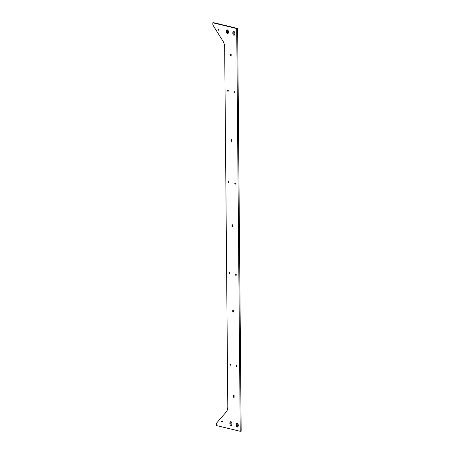 <?xml version="1.0" encoding="UTF-8"?>
<svg xmlns="http://www.w3.org/2000/svg" width="454" height="454" viewBox="0 0 454 454"><rect width="100%" height="100%" fill="white"/><g stroke="black" fill="none" stroke-linecap="round" stroke-linejoin="round"><path stroke-width="0.68" d="M234.349 91.714A0.607 0.318 84.1 0 1 234.673 92.344A0.607 0.318 84.1 0 1 234.417 92.928A0.607 0.318 84.1 0 1 234.36 92.922A0.607 0.318 84.1 0 1 234.037 92.298A0.607 0.318 84.1 0 1 234.292 91.714A0.607 0.318 84.1 0 1 234.349 91.714M218.556 29.045A0.607 0.318 84.1 0 1 218.885 29.669A0.607 0.318 84.1 0 1 218.624 30.253A0.607 0.318 84.1 0 1 218.567 30.248A0.607 0.318 84.1 0 1 218.243 29.624A0.607 0.318 84.1 0 1 218.499 29.039A0.607 0.318 84.1 0 1 218.556 29.045M228.754 182.65A0.607 0.318 -95.9 0 0 228.81 182.65A0.607 0.318 -95.9 0 0 229.066 182.065A0.607 0.318 -95.9 0 0 228.742 181.441A0.607 0.318 -95.9 0 0 228.685 181.441A0.607 0.318 -95.9 0 0 228.43 182.02A0.607 0.318 -95.9 0 0 228.754 182.65M227.42 29.873A1.941 1.004 84.1 0 1 228.453 31.859A1.941 1.004 84.1 0 1 227.641 33.721A1.941 1.004 84.1 0 1 227.454 33.709A1.941 1.004 84.1 0 1 226.427 31.718A1.941 1.004 84.1 0 1 227.238 29.862A1.941 1.004 84.1 0 1 227.42 29.873M236.75 366.741A0.607 0.318 -95.9 0 0 236.812 366.747A0.607 0.318 -95.9 0 0 237.067 366.162A0.607 0.318 -95.9 0 0 236.744 365.538A0.607 0.318 -95.9 0 0 236.682 365.532A0.607 0.318 -95.9 0 0 236.426 366.117A0.607 0.318 -95.9 0 0 236.75 366.741M230.842 421.658A1.941 1.004 84.1 0 1 231.869 423.644A1.941 1.004 84.1 0 1 231.058 425.5A1.941 1.004 84.1 0 1 230.876 425.489A1.941 1.004 84.1 0 1 229.843 423.503A1.941 1.004 84.1 0 1 230.655 421.641A1.941 1.004 84.1 0 1 230.842 421.658M235.955 275.47A0.607 0.318 -95.9 0 0 236.012 275.47A0.607 0.318 -95.9 0 0 236.267 274.886A0.607 0.318 -95.9 0 0 235.944 274.261A0.607 0.318 -95.9 0 0 235.887 274.261A0.607 0.318 -95.9 0 0 235.632 274.846A0.607 0.318 -95.9 0 0 235.955 275.47M229.542 272.718A0.607 0.318 84.1 0 1 229.866 273.342A0.607 0.318 84.1 0 1 229.611 273.927A0.607 0.318 84.1 0 1 229.554 273.921A0.607 0.318 84.1 0 1 229.23 273.297A0.607 0.318 84.1 0 1 229.486 272.712A0.607 0.318 84.1 0 1 229.542 272.718M230.337 363.989A0.607 0.318 84.1 0 1 230.66 364.613A0.607 0.318 84.1 0 1 230.405 365.198A0.607 0.318 84.1 0 1 230.348 365.192A0.607 0.318 84.1 0 1 230.025 364.568A0.607 0.318 84.1 0 1 230.28 363.983A0.607 0.318 84.1 0 1 230.337 363.989M221.978 420.824A0.607 0.318 84.1 0 1 222.301 421.454A0.607 0.318 84.1 0 1 222.046 422.033A0.607 0.318 84.1 0 1 221.989 422.033A0.607 0.318 84.1 0 1 221.666 421.408A0.607 0.318 84.1 0 1 221.921 420.824A0.607 0.318 84.1 0 1 221.978 420.824M237.277 427.038A1.941 1.004 -95.9 0 0 237.459 427.049A1.941 1.004 -95.9 0 0 238.276 425.194A1.941 1.004 -95.9 0 0 237.243 423.202A1.941 1.004 -95.9 0 0 237.062 423.19A1.941 1.004 -95.9 0 0 236.25 425.046A1.941 1.004 -95.9 0 0 237.277 427.038M235.149 182.99A0.607 0.318 84.1 0 1 235.473 183.615A0.607 0.318 84.1 0 1 235.217 184.199A0.607 0.318 84.1 0 1 235.161 184.193A0.607 0.318 84.1 0 1 234.837 183.569A0.607 0.318 84.1 0 1 235.093 182.985A0.607 0.318 84.1 0 1 235.149 182.99M227.959 91.373A0.607 0.318 -95.9 0 0 228.016 91.379A0.607 0.318 -95.9 0 0 228.271 90.794A0.607 0.318 -95.9 0 0 227.948 90.17A0.607 0.318 -95.9 0 0 227.891 90.164A0.607 0.318 -95.9 0 0 227.636 90.749A0.607 0.318 -95.9 0 0 227.959 91.373M233.827 31.422A1.941 1.004 84.1 0 1 234.854 33.409A1.941 1.004 84.1 0 1 234.043 35.27A1.941 1.004 84.1 0 1 233.861 35.253A1.941 1.004 84.1 0 1 232.828 33.267A1.941 1.004 84.1 0 1 233.64 31.405A1.941 1.004 84.1 0 1 233.827 31.422M237.646 28.466L236.704 28.562L212.835 22.796L212.852 24.431A1.107 0.573 84.1 0 0 213.096 25.373L223.028 41.235A7.389 3.825 -95.9 0 1 224.673 47.517L227.806 406.438A7.389 3.825 84.1 0 1 226.262 411.954L216.569 423.071A1.107 0.573 -95.9 0 0 216.337 423.9L216.354 425.534L240.223 431.3L241.165 431.204L237.646 28.466L213.777 22.7L212.835 22.796M236.704 28.562L240.223 431.3M234.491 34.992A1.941 1.004 84.1 0 1 233.787 33.346A1.941 1.004 84.1 0 1 234.139 31.587M237.556 423.372A1.941 1.004 -95.9 0 0 237.204 425.126A1.941 1.004 -95.9 0 0 237.907 426.771M231.506 425.228A1.941 1.004 84.1 0 1 230.802 423.576A1.941 1.004 84.1 0 1 231.154 421.823M228.084 33.443A1.941 1.004 84.1 0 1 227.38 31.797A1.941 1.004 84.1 0 1 227.732 30.043M230.536 55.944L230.518 54.043L231.137 54.196L231.154 56.092L230.536 55.944L231.154 55.882M231.279 141.268L231.262 139.367L231.886 139.52L231.898 141.415L231.279 141.268L231.898 141.205M232.022 226.591L232.005 224.69L232.63 224.844L232.647 226.739L232.022 226.591L232.641 226.529M232.766 311.915L232.754 310.014L233.373 310.167L233.39 312.063L232.766 311.915L233.39 311.853M233.515 397.239L233.498 395.338L234.116 395.491L234.133 397.386L233.515 397.239L234.133 397.176"/></g></svg>
